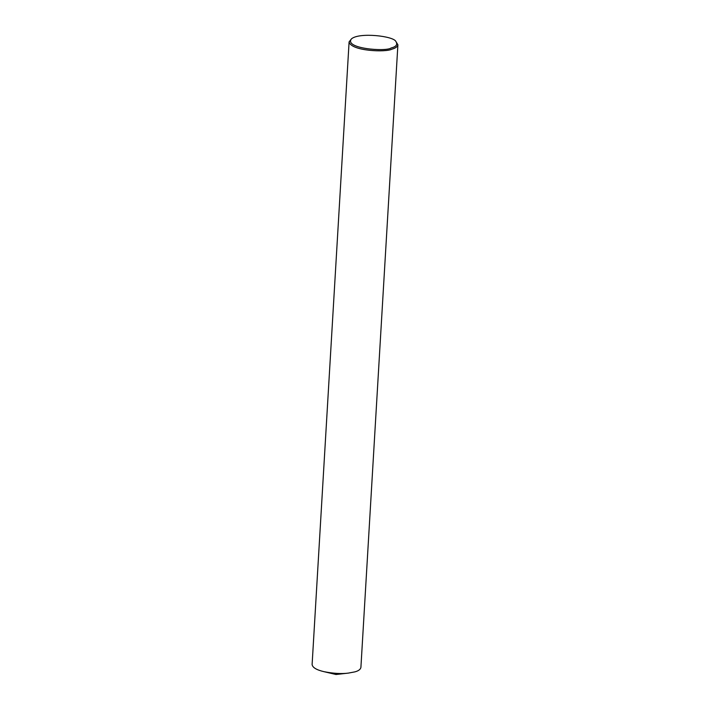 <?xml version="1.0" encoding="UTF-8"?>
<svg xmlns="http://www.w3.org/2000/svg" width="710" height="710" viewBox="0 0 710 710"><rect width="100%" height="100%" fill="white"/><g stroke="black" fill="none" stroke-linecap="round" stroke-linejoin="round"><path stroke-width="1.06" d="M395.878 41.473L397.893 44.792C397.414 46.789 395.399 48.253 391.831 49.185C386.329 52.46 350.98 51.182 349.098 41.89L351.494 38.837C359.384 32.101 393.766 36.095 395.878 41.473C397.831 44.544 396.251 46.709 391.13 47.978C386.009 51.945 343.658 48.564 351.494 38.837M397.893 44.792L360.902 667.48C360.423 669.477 358.399 670.95 354.84 671.882L348.326 673.107C341.519 674.003 333.389 673.524 323.929 671.66C316.536 669.929 312.595 667.569 312.107 664.578L349.098 41.89M348.326 673.107L335.999 674.5L323.929 671.66"/></g></svg>
